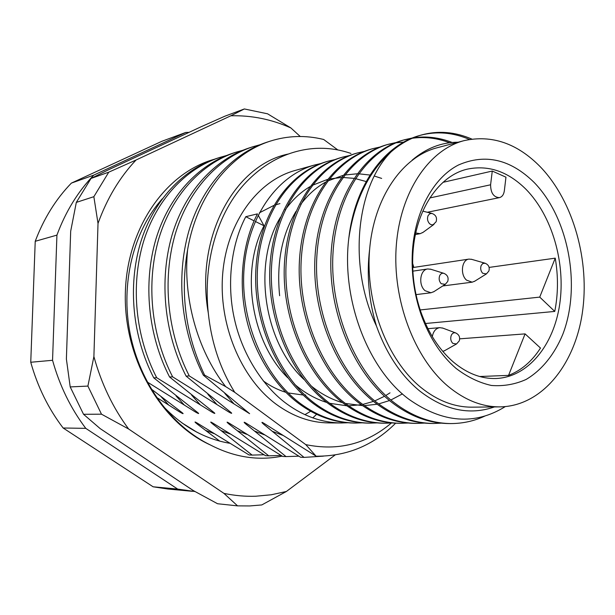 <?xml version="1.0" encoding="UTF-8"?>
<svg xmlns="http://www.w3.org/2000/svg" width="615" height="615" viewBox="0 0 615 615"><rect width="100%" height="100%" fill="white"/><g stroke="black" fill="none" stroke-linecap="round" stroke-linejoin="round"><path stroke-width="0.92" d="M259.346 212.844L273.829 205.441M275.543 204.857L279.933 203.596M369.661 249.014C366.502 274.874 368.754 300.527 376.426 325.973C386.374 353.587 400.688 375.173 419.376 390.725C444.445 410.22 469.468 415.617 494.437 406.93M471.859 139.082C454.931 131.787 438.172 130.411 421.582 134.954L419.607 135.515C384.314 145.171 354.817 184.884 348.782 238.42C341.371 299.221 367.647 368.777 409.006 399.335C442.792 423.043 474.872 425.472 505.253 406.615M320.538 163.613L314.334 165.074C277.473 175.59 247.86 216.242 244.04 269.009C240.065 321.022 264.181 376.88 300.743 403.786C317.955 416.363 336.221 422.789 355.532 423.059L361.989 422.836M355.532 423.059L353.871 423.051C334.575 422.782 316.325 416.363 299.128 403.809C274.328 385.713 253.526 352.18 246 316.863C238.174 281.624 242.825 241.703 257.454 213.874L245.792 216.695C231.225 244.178 226.551 283.546 234.277 318.286C241.703 353.102 262.321 386.159 286.936 404.001C304.01 416.386 322.145 422.713 341.34 422.982L347.598 422.774M341.34 422.982L329.017 422.912C310.644 422.774 293.001 416.524 276.097 404.178C240.68 377.979 218.125 323.682 222.799 272.622C227.404 221.515 257.908 180.687 294.946 170.516L314.334 165.074M412.265 138.006L404.724 139.69C366.863 150.483 336.413 194.74 333.007 253.042C329.432 310.514 355.324 372.559 393.692 402.295C411.75 416.194 430.769 423.289 450.764 423.574C462.903 423.535 474.25 421.037 484.789 416.094M450.764 423.574L448.75 423.558C428.77 423.281 409.759 416.201 391.717 402.325C353.387 372.652 327.526 310.736 331.116 253.38C334.529 195.201 364.964 151.013 402.81 140.228L404.724 139.69M395.714 142.619L388.419 144.271C350.704 155.018 320.369 198.637 316.879 255.94C313.22 312.42 338.804 373.336 376.872 402.564C394.792 416.224 413.687 423.197 433.575 423.481L441.147 423.158M433.575 423.481L431.63 423.466C411.758 423.189 392.87 416.232 374.966 402.594C336.928 373.428 311.382 312.635 315.049 256.263C318.555 199.083 348.866 155.534 386.566 144.786L388.419 144.271M379.693 147.093L372.644 148.699C335.083 159.408 304.879 202.404 301.304 258.731C297.568 314.265 322.852 374.097 360.613 402.825C378.394 416.255 397.175 423.112 416.955 423.389L424.281 423.097M416.947 423.389L415.063 423.381C395.299 423.097 376.534 416.255 358.776 402.856C321.045 374.181 295.8 314.473 299.543 259.046C303.126 202.827 333.307 159.908 370.853 149.199L372.644 148.699M364.195 151.421L357.369 152.989C319.969 163.651 289.903 206.033 286.259 261.429C282.454 316.041 307.439 374.827 344.9 403.079C362.543 416.286 381.192 423.028 400.857 423.305L407.953 423.028M400.857 423.305L399.035 423.289C379.378 423.012 360.744 416.286 343.124 403.102C305.693 374.904 280.748 316.241 284.553 261.736C288.204 206.448 318.255 164.136 355.631 153.473L357.369 152.989M349.182 155.61L342.57 157.14C305.348 167.764 275.428 209.554 271.715 264.043C267.848 317.755 292.54 375.534 329.702 403.317C347.198 416.309 365.725 422.943 385.274 423.22L392.139 422.966M385.274 423.22L383.506 423.212C363.965 422.935 345.461 416.317 327.98 403.348C290.849 375.611 266.195 317.955 270.07 264.335C273.783 209.946 303.687 168.226 340.894 157.617L342.578 157.14M334.637 159.669L328.233 161.168C291.187 171.739 261.421 212.951 257.647 266.564C253.726 319.416 278.126 376.219 314.988 403.555C332.346 416.34 350.742 422.866 370.176 423.135L376.826 422.905M370.168 423.135L368.454 423.128C349.043 422.859 330.662 416.34 313.319 403.578C276.496 376.295 252.127 319.608 256.055 266.849C259.83 213.336 289.58 172.192 326.611 161.63L328.241 161.168M421.582 134.954C410.82 137.945 400.673 143.572 391.132 151.82C368.7 171.508 354.578 200.375 348.782 238.42M420.599 135.238C436.735 131.056 453.032 132.456 469.499 139.444M452.202 142.488C439.156 137.453 426.18 135.907 413.288 137.845M403.771 139.966L411.343 138.383M412.365 138.237C424.727 136.553 437.157 138.06 449.657 142.765M387.496 144.533L394.815 142.98M395.799 142.834L403.594 142.142M219.593 157.501L216.618 158.462C182.586 169.579 153.281 200.928 140.512 242.794C127.62 286.298 132.54 336.828 153.758 377.856L156.687 377.695C135.408 336.505 130.465 285.775 143.372 242.11C156.149 200.083 185.507 168.641 219.593 157.501L226.205 155.618M235.776 152.274L232.678 153.273C198.353 164.489 168.779 196.37 155.933 239.081C142.964 283.461 148.031 335.083 169.571 376.995L172.623 376.834C151.021 334.745 145.924 282.908 158.908 238.359C171.77 195.485 201.397 163.505 235.776 152.274L242.656 150.321M252.619 146.831L249.398 147.869C214.781 159.177 184.938 191.611 172.016 235.199C158.978 280.494 164.197 333.269 186.076 376.103L189.266 375.926C167.318 332.915 162.076 279.917 175.129 234.453C188.059 190.696 217.956 158.147 252.619 146.831L259.791 144.809M270.17 141.158L266.802 142.242C231.909 153.642 201.805 186.645 188.82 231.155C175.713 277.396 181.087 331.37 203.311 375.165L204.572 375.096C185.661 335.129 180.003 293.363 187.598 249.798C196.892 194.955 230.171 153.965 270.17 141.158C287.743 135.584 305.578 135.023 323.667 139.474L337.858 149.96M298.821 456.176L286.036 456.591L247.853 425.665C246.023 424.304 241.349 420.291 246.461 423.404L300.597 457.237L304.048 457.391L265.565 425.788C263.574 424.312 259.184 420.36 264.396 423.597L316.118 456.199C346.921 456.376 373.42 445.375 395.622 423.205M281.055 455.461L268.732 455.83L230.856 425.542C229.164 424.273 224.283 420.245 229.264 423.22L282.723 456.445L286.036 456.591M263.989 454.762L252.112 455.092L214.543 425.426C212.951 424.227 207.955 420.23 212.767 423.051L265.549 455.684L268.732 455.83M219.778 441.155L198.86 425.311C197.346 424.166 192.311 420.245 196.923 422.897L249.052 454.954L252.112 455.092M181.779 422.789L197.031 432.284M323.359 456.153L304.048 457.391M316.118 456.199L305.77 444.622C338.058 451.218 366.594 444.015 391.378 423.02M203.311 375.165L249.605 413.664L189.266 375.926M186.076 376.103L229.826 411.543C234.453 415.117 229.364 412.557 226.197 410.359L172.623 376.834M169.571 376.995L213.082 411.789C217.579 415.256 212.26 412.473 209.323 410.459L156.687 377.695M153.758 377.856L197.008 412.019C201.382 415.379 195.862 412.411 193.141 410.566L147.231 381.984M151.106 388.888L181.571 412.227C185.822 415.486 180.133 412.365 177.604 410.666L156.456 397.298M305.77 444.622L234.746 392.324C220.185 368.954 211.375 342.524 208.3 313.058C202.812 262.397 217.587 211.814 246.277 182.025C259.576 168.233 274.436 158.616 290.872 153.166C310.982 146.562 331.001 146.647 350.934 153.435M234.746 392.324L225.643 386.597L204.572 375.096M225.643 386.597C196.731 349.589 182.939 296.976 187.598 249.798M195.009 491.539L177.666 489.079L85.777 428.355C70.717 408.414 59.647 385.728 52.552 360.29L56.926 235.122C65.644 211.614 77.921 191.611 93.764 175.121L185.768 132.456L189.059 132.363M192.472 491.324L167.657 488.987L153.12 486.796L63.137 428.002C48.439 408.737 37.638 386.82 30.75 362.258L35.224 241.295C43.788 218.533 55.842 199.145 71.386 183.109L161.76 141.327L185.768 132.456M153.12 486.796L177.666 489.079M71.386 183.109L93.764 175.121M56.926 235.122L35.224 241.295M30.75 362.258L52.552 360.29M85.777 428.355L63.137 428.002M412.135 160.154C426.18 148.215 441.493 142.242 458.067 142.226M376.426 325.973C347.229 264.658 356.946 185.845 391.132 151.82M305.77 395.007L304.825 395.022M303.11 395.015L288.097 392.939M285.798 392.293C277.926 389.925 270.4 386.12 263.228 380.87M245.792 216.695L254.118 220.854M255.256 221.423L264.027 225.797L258.162 215.158M279.633 295.73C276.396 262.851 281.87 234.715 296.046 211.322M300.674 204.488C307.792 194.955 316.002 187.552 325.304 182.286M327.68 181.01L343.001 175.398M344.754 175.021L357.146 173.784M358.676 173.799L370.046 175.052M374.404 176.059L381.661 178.412M402.441 393.9L390.856 400.011M389.51 400.557L378.656 403.917M377.149 404.24L364.426 405.623M362.558 405.631L345.399 403.448M342.593 402.702C331.147 399.35 320.523 393.631 310.721 385.551M303.925 379.432C262.851 341.24 252.75 262.182 280.532 217.187M285.175 209.953C292.225 200.036 300.466 192.287 309.899 186.691M312.266 185.353L327.488 179.419M329.217 179.011L341.41 177.489M342.909 177.466L354.002 178.365M355.416 178.619L366.209 181.556M390.018 392.839L385.759 395.537M384.529 396.252L374.773 400.903M373.451 401.403L362.765 404.432M361.274 404.716L348.674 405.823M346.822 405.792L329.678 403.302M326.865 402.494C315.226 398.866 304.486 392.808 294.639 384.306M287.72 377.771C250.489 340.902 240.419 270.177 264.027 225.797M304.909 414.664L310.652 411.258M455.984 368.347C440.824 355.209 429.17 337.204 421.021 314.35C413.987 293.732 411.127 272.545 412.442 250.805C415.11 210.914 433.644 177.697 458.398 165.028C485.158 153.358 510.404 159.17 534.151 182.463C568.714 217.971 581.375 285.883 562.84 334.229C554.515 354.394 541.846 370.192 526.079 379.47C515.093 384.39 503.539 386.389 491.408 385.467C479.2 382.761 467.392 377.057 455.984 368.347M526.109 189.42C508.29 171.67 488.856 164.874 467.823 169.04C439.195 175.183 415.471 209.646 412.934 253.203C411.719 273.291 414.356 292.855 420.852 311.897C428.378 333.015 439.156 349.681 453.201 361.897C466.97 373.428 481.268 378.963 496.097 378.502C528.093 377.172 553.746 345.269 559.719 304.187C565.723 263.066 552.224 216.111 526.109 189.42M540.6 167.103C573.572 201.689 590.162 261.406 582.244 313.527C574.356 365.556 541.431 406.161 500.072 406.876C482.268 407.007 465.025 400.227 448.335 386.543C414.364 358.299 392.216 299.905 396.275 245.816C400.257 191.657 429.139 149.591 464.125 140.627C491.923 134.547 517.415 143.372 540.6 167.103M500.072 406.876L472.166 407.161C454.462 407.291 437.35 400.696 420.821 387.381C387.173 359.898 365.379 303.149 369.538 250.497C373.62 197.792 402.348 156.679 437.142 147.754L464.125 140.627M492.269 171.055L505.961 177.189L504.338 190.811C503.762 194.632 502.117 196.908 499.403 197.638C493.637 197.277 490.701 192.995 490.593 184.792L492.269 171.055L443.023 182.324M508.559 375.388C521.351 370.422 531.998 361.305 540.493 348.044L525.087 333.884L508.559 375.388L479.662 376.511M554.761 311.428L539.732 297.107L555.237 258.154C558.335 276.366 558.174 294.124 554.761 311.428L425.465 323.505M555.237 258.154L489.125 267.41M412.619 263.274L413.826 267.41M539.732 297.107L420.191 309.945M525.087 333.884L459.697 338.834M229.48 443.238C204.265 438.856 181.84 426.172 162.206 405.193M282.193 456.13C258.292 461.019 234.423 457.329 210.591 445.06C161.207 422.866 123.846 359.068 125.322 293.663C126.59 228.211 165.604 173.046 213.989 159.354M210.591 445.06C172.023 426.618 140.082 383.714 130.157 333.73C120.248 283.584 133.517 230.84 162.291 198.806M300.251 136.499L290.91 127.966C271.715 119.341 251.704 115.282 230.863 115.774L136.03 160.023C119.671 177.374 107.002 198.514 98.016 223.437L93.895 356.562C101.36 383.652 112.937 407.799 128.643 429.016L223.937 493.384C234.607 495.629 245.193 496.582 255.709 496.228L271.253 494.775L286.375 491.485L335.114 454.985M286.375 491.485L261.79 504.938L249.767 505.945L237.582 505.868L217.564 503.739L193.195 490.524L100.13 428.578L83.532 414.287L70.202 386.92L87.899 386.082L101.49 414.187L83.532 414.287M76.314 202.397L91.028 178.442L108.77 172.169L93.857 196.692L76.314 202.397L70.687 231.209L66.389 359.045L70.202 386.92M290.91 127.966L267.563 113.806L244.347 108.955L224.898 116.189L200.921 126.844L107.933 170.055L91.028 178.442M93.857 196.692L98.016 223.437M136.03 160.023L108.77 172.169M93.895 356.562L87.899 386.082M101.49 414.187L128.643 429.016M244.347 108.955L230.863 115.774M223.937 493.384L237.582 505.868M312.797 417.877L316.602 414.326M433.99 291.595L430.969 292.778L425.088 290.711C418.077 285.068 420.014 269.562 427.756 268.963L430.984 269.309M433.49 291.917L445.275 284.33L441.255 283.73C439.156 281.439 438.641 278.749 439.694 275.666C440.648 273.729 442.016 272.945 443.784 273.314L444.076 273.406M444.791 350.573L442.823 351.403M444.276 350.865L456.507 343.977L452.817 343.378C450.741 341.171 450.218 338.496 451.264 335.36C452.286 333.245 453.732 332.423 455.6 332.9L455.876 333.007M432.307 336.636C433.321 331.3 435.82 328.31 439.81 327.649L442.961 328.164M474.795 281.163L472.151 282.185L466.554 280.148C459.959 274.651 461.688 259.684 468.945 259.107L471.767 259.369M474.357 281.439L486.411 273.913L482.683 273.268C480.707 271.031 480.207 268.424 481.184 265.449L482.767 263.504L485.174 263.251M431.891 213.42C435.858 214.889 437.273 217.656 436.127 221.738L433.091 224.798L431.169 224.729L429.631 223.775C427.517 221.4 426.995 218.694 428.063 215.673L429.685 213.782L431.891 213.42L422.805 211.137M423.112 232.309L420.145 233.685L415.763 232.993M264.312 434.805L254.856 431.161M246.846 434.375L237.759 430.892M230.087 433.967L221.346 430.638M213.982 433.583L205.571 430.385M282.523 435.251L272.683 431.438M234.138 404.04L224.806 393.416M216.772 404.332L207.885 394.33M200.129 404.616L191.649 395.176M184.169 404.893L176.059 395.96M168.833 405.154L161.084 396.698M208.3 313.058C194.709 236.468 235.361 164.42 288.781 153.919M490.593 184.792L429.862 197.945M247.161 181.102L246.277 182.017M420.852 311.897L421.021 314.35M412.934 253.203L412.442 250.805M499.403 197.638L427.317 212.267M430.969 292.778L416.024 294.616M445.275 284.33L447.728 281.447C448.812 277.58 447.497 274.874 443.784 273.314L430.415 269.124M427.756 268.963L412.857 271.154M456.507 343.977L459.274 340.879C460.297 337.204 459.074 334.545 455.6 332.9L442.408 327.956M439.81 327.649L427.94 328.694M472.151 282.185L442.738 285.96M486.411 273.913L488.894 270.992C489.886 267.225 488.564 264.619 484.92 263.174L471.267 259.223M468.945 259.107L412.703 267.579M433.975 224.383L422.628 232.662M420.145 233.685L415.433 234.546"/></g></svg>
